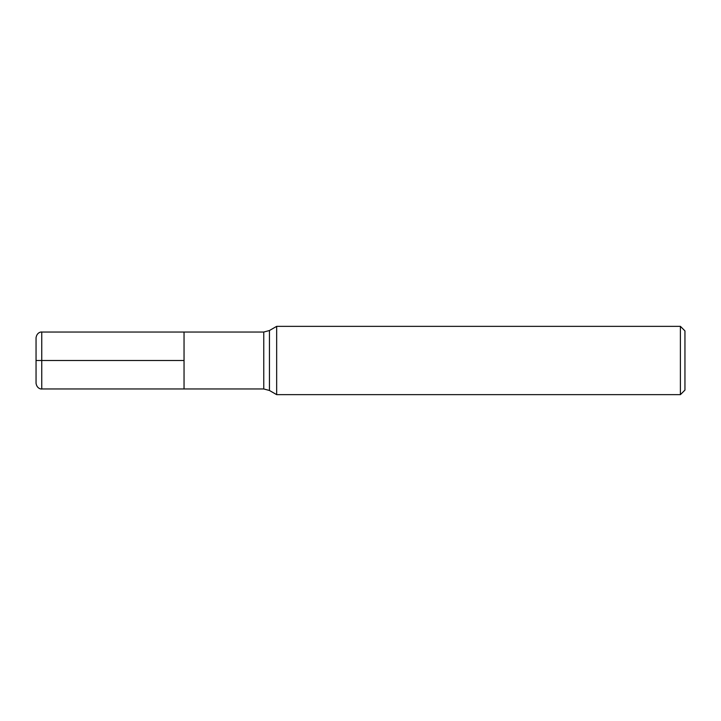 <?xml version="1.0" encoding="UTF-8"?>
<svg xmlns="http://www.w3.org/2000/svg" width="721" height="721" viewBox="0 0 721 721"><rect width="100%" height="100%" fill="white"/><g stroke="black" fill="none" stroke-linecap="round" stroke-linejoin="round"><path stroke-width="1.08" d="M263.76 332.039L41.746 332.039L41.746 360.5L184.044 360.5L36.05 360.5L41.746 360.5L41.746 388.961L184.044 388.961L184.044 332.039L184.044 388.961L263.76 388.961L263.76 332.039L269.456 330.515L269.456 390.485L276.666 394.648L680.399 394.648L680.399 326.352L276.666 326.352L276.666 394.648M680.399 326.352L684.95 330.903L684.95 390.097L680.399 394.648M41.746 388.961C41.71 389.214 36.924 389.016 36.05 383.266L36.05 337.734C36.924 331.984 41.71 331.786 41.746 332.039M269.456 330.515L276.666 326.352M263.76 388.961L269.456 390.485"/></g></svg>

